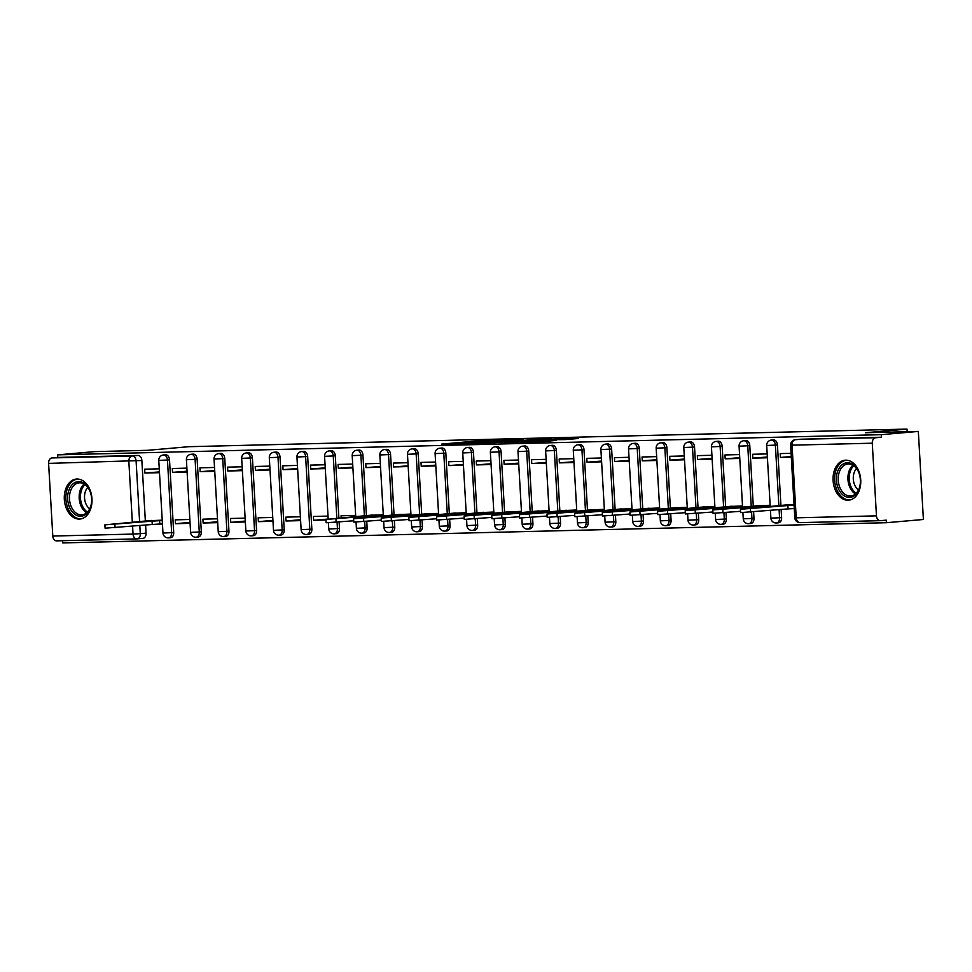<?xml version="1.0" encoding="UTF-8"?>
<svg xmlns="http://www.w3.org/2000/svg" width="972" height="972" viewBox="0 0 972 972"><rect width="100%" height="100%" fill="white"/><g stroke="black" fill="none" stroke-linecap="round" stroke-linejoin="round"><path stroke-width="1.46" d="M497.36 440.535L475.381 441.106L441.738 444.095L463.401 443.511L497.36 440.535M76.995 479.026A20.072 13.802 -95 0 0 76.399 479.05A20.072 13.802 -95 0 0 64.359 499.815A20.072 13.802 -95 0 0 79.303 519.072A20.072 13.802 -95 0 0 79.898 519.036A20.072 13.802 -95 0 0 91.939 498.272A20.072 13.802 -95 0 0 76.995 479.026M845.749 460.181A20.072 13.802 -95 0 0 845.154 460.206A20.072 13.802 -95 0 0 833.126 480.97A20.072 13.802 -95 0 0 848.07 500.228A20.072 13.802 -95 0 0 848.665 500.191A20.072 13.802 -95 0 0 860.694 479.427A20.072 13.802 -95 0 0 845.749 460.181M564.914 439.611L578.486 438.493L557.272 438.98L520.069 442.175L544.842 441.482L556.069 440.389L526.8 441.786L550.529 439.623L564.914 439.611M57.64 454.86L94.649 451.615L147.44 450.328L188.908 446.695L907.01 429.089L865.542 432.722L918.321 431.422L881.312 434.666L57.64 454.86L57.785 457.423L52.026 457.933L132.265 455.965A5.139 3.536 85 0 1 136.104 461.007L139.604 521.733M523.629 439.927L499.632 440.51L465.989 443.499L490.763 442.807L523.629 439.927M530.238 439.648L551.452 439.162L517.809 442.139L504.76 442.539L519.656 441.167L513.131 441.3L492.719 442.843L530.25 439.854M918.321 431.422L923.4 519.485L886.391 522.717L62.718 542.911L62.597 540.711M881.312 434.666L881.458 437.242L875.699 437.74A5.139 3.73 88.6 0 0 872.273 443.208L876.465 515.853A5.139 3.73 88.6 0 0 880.304 520.664A5.139 3.73 88.6 0 0 880.474 520.664L886.245 520.154L886.391 522.717M57.785 457.423L138.036 455.455A5.139 3.536 85 0 1 141.863 460.509L145.35 520.98M145.593 525.074L146.055 533.154L140.296 533.664A5.139 3.536 85 0 1 137.198 538.877A5.139 3.536 85 0 1 137.052 538.889A5.139 3.73 88.6 0 1 136.882 538.889A5.139 5.139 0 0 0 137.198 538.877L142.969 538.367A5.139 3.536 -95 0 0 146.055 533.154M136.712 538.889L56.801 540.845A5.139 3.73 -91.4 0 1 56.631 540.857A5.139 3.73 -91.4 0 1 52.792 536.046L48.6 463.389A5.139 3.73 -91.4 0 1 52.026 457.933M186.891 468.14L172.311 468.504L172.53 472.356L187.074 471.238M189.856 519.485L175.264 519.85L175.495 523.701L190.026 522.426M214.533 467.471L199.94 467.824L200.159 471.675L214.703 470.557M217.485 518.805L202.905 519.17L203.124 523.021L217.655 521.745M242.162 466.791L227.57 467.143L227.8 470.995L242.344 469.877M245.126 518.137L230.534 518.489L230.753 522.341L245.296 521.065M269.791 466.11L255.211 466.475L255.429 470.327L269.973 469.197M272.755 517.456L258.163 517.809L258.394 521.66L272.925 520.385M297.432 465.43L282.84 465.795L283.059 469.646L297.602 468.528M300.384 516.776L285.804 517.14L286.023 520.992L300.555 519.716M325.061 464.762L310.469 465.114L310.7 468.966L325.243 467.848M328.026 516.096L313.434 516.46L313.652 520.312L328.184 519.036M352.69 464.081L338.11 464.434L338.329 468.285L352.872 467.168M355.655 515.427L341.063 515.78L341.196 518.015M380.331 463.401L365.739 463.766L365.958 467.617L380.502 466.487M383.284 514.747L368.716 515.367M407.961 462.721L393.368 463.085L393.587 466.937L408.131 465.819M410.913 514.067L396.345 514.686M435.59 462.052L421.01 462.405L421.228 466.256L435.772 465.138M438.554 513.386L423.974 514.006M463.219 461.372L448.639 461.724L448.857 465.576L463.401 464.458M466.183 512.718L451.615 513.337M490.86 460.692L476.268 461.056L476.487 464.908L491.03 463.778M493.812 512.037L479.245 512.657M518.489 460.011L503.897 460.376L504.128 464.227L518.671 463.109M521.454 511.357L506.874 511.977M546.118 459.343L531.538 459.695L531.757 463.547L546.3 462.429M549.083 510.677L534.515 511.296M573.759 458.663L559.167 459.015L559.386 462.866L573.93 461.749M576.712 510.008L562.144 510.628M601.389 457.982L586.796 458.347L587.027 462.198L601.571 461.068M604.353 509.328L589.773 509.948M629.018 457.302L614.438 457.666L614.656 461.518L629.2 460.4M631.982 508.648L617.414 509.267M656.659 456.633L642.067 456.986L642.285 460.837L656.829 459.72M659.611 507.967L645.043 508.587M684.288 455.953L669.696 456.305L669.927 460.157L684.47 459.039M687.253 507.299L672.673 507.919M711.917 455.273L697.337 455.637L697.556 459.489L712.099 458.359M714.882 506.619L700.302 507.238M739.558 454.592L724.966 454.957L725.185 458.808L739.728 457.691M742.511 505.938L727.943 506.558M767.187 453.924L752.595 454.276L752.814 458.128L767.358 457.01M770.14 505.258L755.572 505.877M791.087 453.329L780.237 453.596L780.455 457.448L791.269 456.5M794.051 504.675L783.201 505.209M777.43 444.933L775.377 445.103A5.139 3.536 85 0 0 771.391 440.073L773.433 439.891A5.139 3.536 -95 0 1 777.43 444.933L780.917 505.404M781.148 509.498L781.61 517.578L779.568 517.76A5.139 3.536 85 0 1 776.47 522.972A5.139 3.536 85 0 1 776.324 522.985M749.789 445.601L747.747 445.784A5.139 3.536 85 0 0 743.75 440.741L745.803 440.571A5.139 3.536 -95 0 1 749.789 445.601L753.276 506.084M753.616 511.904L753.98 518.258L751.939 518.441A5.139 3.536 85 0 1 748.841 523.653A5.139 3.536 85 0 1 748.683 523.653M722.16 446.282L720.118 446.464A5.139 3.536 85 0 0 716.121 441.422L718.162 441.239A5.139 3.536 -95 0 1 722.16 446.282L725.647 506.764M725.987 512.584L726.351 518.939L724.298 519.109A5.139 3.536 85 0 1 721.212 524.321A5.139 3.536 85 0 1 721.054 524.333M694.53 446.962L692.477 447.144A5.139 3.536 85 0 0 688.492 442.102L690.533 441.92A5.139 3.536 -95 0 1 694.53 446.962L698.018 507.433M698.346 513.265L698.71 519.607L696.669 519.789A5.139 3.536 85 0 1 693.571 525.002A5.139 3.536 85 0 1 693.425 525.014M666.889 447.642L664.848 447.813A5.139 3.536 85 0 0 660.851 442.782L662.904 442.6A5.139 3.536 -95 0 1 666.889 447.642L670.376 508.113M670.716 513.933L671.081 520.287L669.04 520.47A5.139 3.536 85 0 1 665.942 525.682A5.139 3.536 85 0 1 665.796 525.694M639.26 448.311L637.219 448.493A5.139 3.536 85 0 0 633.222 443.451L635.263 443.281A5.139 3.536 -95 0 1 639.26 448.311L642.747 508.793M643.087 514.613L643.452 520.968L641.399 521.15A5.139 3.536 85 0 1 638.312 526.362A5.139 3.536 85 0 1 638.154 526.362M611.631 448.991L609.578 449.173A5.139 3.536 85 0 0 605.592 444.131L607.634 443.949A5.139 3.536 -95 0 1 611.631 448.991L615.118 509.474M615.446 515.294L615.811 521.648L613.769 521.818A5.139 3.536 85 0 1 610.671 527.031A5.139 3.536 85 0 1 610.525 527.043M583.99 449.672L581.949 449.854A5.139 3.536 85 0 0 577.951 444.812L580.005 444.629A5.139 3.536 -95 0 1 583.99 449.672L587.477 510.142M587.817 515.974L588.182 522.316L586.14 522.499A5.139 3.536 85 0 1 583.042 527.711A5.139 3.536 85 0 1 582.896 527.723M556.361 450.352L554.319 450.522A5.139 3.536 85 0 0 550.322 445.492L552.375 445.31A5.139 3.536 -95 0 1 556.361 450.352L559.848 510.822M560.188 516.642L560.552 522.997L558.499 523.179A5.139 3.536 85 0 1 555.413 528.391A5.139 3.536 85 0 1 555.255 528.404M528.732 451.02L526.678 451.202A5.139 3.536 85 0 0 522.693 446.16L524.734 445.99A5.139 3.536 -95 0 1 528.732 451.02L532.219 511.503M532.547 517.323L532.923 523.677L530.87 523.859A5.139 3.536 85 0 1 527.784 529.072A5.139 3.536 85 0 1 527.626 529.072M501.09 451.701L499.049 451.883A5.139 3.536 85 0 0 495.064 446.841L497.105 446.658A5.139 3.536 -95 0 1 501.09 451.701L504.577 512.183M504.918 518.003L505.282 524.358L503.241 524.528A5.139 3.536 85 0 1 500.143 529.74A5.139 3.536 85 0 1 499.997 529.752M473.461 452.381L471.42 452.563A5.139 3.536 85 0 0 467.423 447.521L469.476 447.339A5.139 3.536 -95 0 1 473.461 452.381L476.948 512.852M477.288 518.683L477.653 525.026L475.612 525.208A5.139 3.536 85 0 1 472.514 530.42A5.139 3.536 85 0 1 472.356 530.433M445.832 453.061L443.779 453.231A5.139 3.536 85 0 0 439.794 448.201L441.835 448.019A5.139 3.536 -95 0 1 445.832 453.061L449.319 513.532M449.659 519.352L450.024 525.706L447.971 525.888A5.139 3.536 85 0 1 444.884 531.101A5.139 3.536 85 0 1 444.726 531.113M418.203 453.73L416.15 453.912A5.139 3.536 85 0 0 412.164 448.87L414.206 448.7A5.139 3.536 -95 0 1 418.203 453.73L421.69 514.212M422.018 520.032L422.383 526.387L420.341 526.569A5.139 3.536 85 0 1 417.243 531.781A5.139 3.536 85 0 1 417.097 531.781M390.562 454.41L388.521 454.592A5.139 3.536 85 0 0 384.523 449.55L386.577 449.368A5.139 3.536 -95 0 1 390.562 454.41L394.049 514.893M394.389 520.713L394.753 527.067L392.712 527.237A5.139 3.536 85 0 1 389.614 532.449A5.139 3.536 85 0 1 389.456 532.462M362.933 455.09L360.891 455.273A5.139 3.536 85 0 0 356.894 450.23L358.935 450.048A5.139 3.536 -95 0 1 362.933 455.09L366.42 515.561M366.76 521.393L367.124 527.735L365.071 527.918A5.139 3.536 85 0 1 361.985 533.13A5.139 3.536 85 0 1 361.827 533.142M335.304 455.771L333.25 455.941A5.139 3.536 85 0 0 329.265 450.911L331.306 450.729A5.139 3.536 -95 0 1 335.304 455.771L338.9 518.222M339.119 522.061L339.483 528.416L337.442 528.598A5.139 3.536 85 0 1 334.344 533.81A5.139 3.536 85 0 1 334.198 533.822M307.662 456.439L305.621 456.621A5.139 3.536 85 0 0 301.624 451.579L303.677 451.409A5.139 3.536 -95 0 1 307.662 456.439L311.854 529.096L309.813 529.278A5.139 3.536 85 0 1 306.715 534.491A5.139 3.536 85 0 1 306.569 534.491M280.033 457.119L277.992 457.302A5.139 3.536 85 0 0 273.995 452.259L276.036 452.077A5.139 3.536 -95 0 1 280.033 457.119L284.225 529.776L282.172 529.947A5.139 3.536 85 0 1 279.086 535.159A5.139 3.536 85 0 1 278.928 535.171M252.404 457.8L250.351 457.982A5.139 3.536 85 0 0 246.366 452.94L248.407 452.758A5.139 3.536 -95 0 1 252.404 457.8L256.584 530.445L254.543 530.627A5.139 3.536 85 0 1 251.444 535.839A5.139 3.536 85 0 1 251.298 535.851M224.763 458.48L222.722 458.65A5.139 3.536 85 0 0 218.724 453.62L220.778 453.438A5.139 3.536 -95 0 1 224.763 458.48L228.955 531.125L226.913 531.307A5.139 3.536 85 0 1 223.815 536.52A5.139 3.536 85 0 1 223.669 536.532M197.134 459.149L195.093 459.331A5.139 3.536 85 0 0 191.095 454.288L193.149 454.118A5.139 3.536 -95 0 1 197.134 459.149L201.326 531.806L199.272 531.988A5.139 3.536 85 0 1 196.186 537.2A5.139 3.536 85 0 1 196.028 537.2M169.505 459.829L167.451 460.011A5.139 3.536 85 0 0 163.466 454.969L165.507 454.787A5.139 3.536 -95 0 1 169.505 459.829L173.696 532.486L171.643 532.656A5.139 3.536 85 0 1 168.557 537.868A5.139 3.536 85 0 1 168.399 537.88M907.01 429.089L907.168 431.702M159.262 468.82L144.67 469.184L144.901 473.036L159.444 471.906M162.227 520.166L147.647 520.785M159.615 524.09L162.446 524.017M175.495 523.701L190.075 523.337M203.124 523.021L217.716 522.657M230.753 522.341L245.345 521.988M258.394 521.66L272.974 521.308M286.023 520.992L300.615 520.628M313.652 520.312L325.985 520.008M144.901 473.036L159.481 472.671M778.365 522.802A5.139 3.536 -95 0 0 778.523 522.79A5.139 3.536 -95 0 0 781.61 517.578M750.736 523.483A5.139 3.536 -95 0 0 750.882 523.471A5.139 3.536 -95 0 0 753.98 518.258M723.095 524.151A5.139 3.536 -95 0 0 723.253 524.151A5.139 3.536 -95 0 0 726.351 518.939M695.466 524.831A5.139 3.536 -95 0 0 695.624 524.819A5.139 3.536 -95 0 0 698.71 519.607M667.837 525.512A5.139 3.536 -95 0 0 667.983 525.5A5.139 3.536 -95 0 0 671.081 520.287M640.208 526.192A5.139 3.536 -95 0 0 640.354 526.18A5.139 3.536 -95 0 0 643.452 520.968M612.567 526.86A5.139 3.536 -95 0 0 612.725 526.86A5.139 3.536 -95 0 0 615.811 521.648M584.937 527.541A5.139 3.536 -95 0 0 585.095 527.529A5.139 3.536 -95 0 0 588.182 522.316M557.308 528.221A5.139 3.536 -95 0 0 557.454 528.209A5.139 3.536 -95 0 0 560.552 522.997M529.667 528.902A5.139 3.536 -95 0 0 529.825 528.889A5.139 3.536 -95 0 0 532.923 523.677M502.038 529.57A5.139 3.536 -95 0 0 502.196 529.57A5.139 3.536 -95 0 0 505.282 524.358M474.409 530.25A5.139 3.536 -95 0 0 474.555 530.238A5.139 3.536 -95 0 0 477.653 525.026M446.768 530.931A5.139 3.536 -95 0 0 446.926 530.919A5.139 3.536 -95 0 0 450.024 525.706M419.139 531.611A5.139 3.536 -95 0 0 419.297 531.599A5.139 3.536 -95 0 0 422.383 526.387M391.509 532.279A5.139 3.536 -95 0 0 391.655 532.279A5.139 3.536 -95 0 0 394.753 527.067M363.88 532.96A5.139 3.536 -95 0 0 364.026 532.948A5.139 3.536 -95 0 0 367.124 527.735M336.239 533.64A5.139 3.536 -95 0 0 336.397 533.628A5.139 3.536 -95 0 0 339.483 528.416M308.61 534.321A5.139 3.536 -95 0 0 308.756 534.308A5.139 3.536 -95 0 0 311.854 529.096M280.981 534.989A5.139 3.536 -95 0 0 281.127 534.989A5.139 3.536 -95 0 0 284.225 529.776M253.34 535.669A5.139 3.536 -95 0 0 253.498 535.657A5.139 3.536 -95 0 0 256.584 530.445M225.711 536.35A5.139 3.536 -95 0 0 225.869 536.337A5.139 3.536 -95 0 0 228.955 531.125M198.081 537.03A5.139 3.536 -95 0 0 198.227 537.018A5.139 3.536 -95 0 0 201.326 531.806M170.44 537.698A5.139 3.536 -95 0 0 170.598 537.698A5.139 3.536 -95 0 0 173.696 532.486M881.458 437.242L801.22 439.198A5.139 3.536 -95 0 0 801.062 439.21A5.139 3.536 -95 0 0 800.916 439.235M137.356 538.853L142.811 538.379A5.139 3.536 -95 0 0 142.969 538.367M172.53 472.356L187.122 471.991M200.159 471.675L214.751 471.323M227.8 470.995L242.38 470.642M255.429 470.327L270.022 469.962M283.059 469.646L297.651 469.282M310.7 468.966L325.28 468.613M338.329 468.285L352.909 467.933M365.958 467.617L380.55 467.253M393.587 466.937L408.179 466.572M421.228 466.256L435.808 465.904M448.857 465.576L463.45 465.224M476.487 464.908L491.079 464.543M504.128 464.227L518.708 463.863M531.757 463.547L546.349 463.194M559.386 462.866L573.978 462.514M587.027 462.198L601.607 461.834M614.656 461.518L629.249 461.153M642.285 460.837L656.878 460.485M669.927 460.157L684.507 459.805M697.556 459.489L712.136 459.124M725.185 458.808L739.777 458.444M752.814 458.128L767.406 457.776M780.455 457.448L791.305 457.18M502.56 440.486L470.667 443.232L502.56 440.486M532.705 440.061L514.99 441.057L532.705 440.061L532.741 440.826M162.433 523.835L152.264 524.491L152.069 521.15L162.239 520.506M151.814 520.421L104.891 524.856L152.069 521.15M152.264 524.491L105.085 528.185L104.891 524.856M68.781 490.508A17.362 11.943 85 0 1 79.583 481.614A17.362 11.943 85 0 1 90.445 492.427A17.362 11.943 85 0 1 91.404 503.423A17.362 11.943 85 0 1 90.493 507.323A17.362 11.943 85 0 1 74.528 514.067A17.362 11.943 85 0 1 68.781 490.508M90.505 492.622A16.074 11.069 -95 0 0 79.169 482.817A16.074 11.069 -95 0 0 70.519 491.042A16.074 11.069 -95 0 0 71.588 507.384A16.074 11.069 -95 0 0 81.976 514.856A16.074 11.069 -95 0 0 90.615 506.619A16.074 11.069 -95 0 0 91.429 503.217M89.679 508.866A12.66 8.712 85 0 1 85.354 491.589A12.66 8.712 85 0 1 87.796 487.361M77.894 479.05L77.967 479.05A19.938 13.717 -95 0 0 77.894 479.05A19.938 13.717 -95 0 0 67.177 489.256A19.938 13.717 -95 0 0 68.502 509.522A19.938 13.717 -95 0 0 81.381 518.781A19.938 13.717 -95 0 0 81.441 518.769L81.381 518.781M837.548 471.663A17.362 11.943 85 0 1 848.337 462.769A17.362 11.943 85 0 1 859.199 473.583A17.362 11.943 85 0 1 860.159 484.578A17.362 11.943 85 0 1 859.248 488.479A17.362 11.943 85 0 1 843.283 495.222A17.362 11.943 85 0 1 837.548 471.663M859.26 473.789A16.074 11.069 -95 0 0 847.924 463.972A16.074 11.069 -95 0 0 839.273 472.198A16.074 11.069 -95 0 0 840.343 488.539A16.074 11.069 -95 0 0 850.731 496.012A16.074 11.069 -95 0 0 859.382 487.774A16.074 11.069 -95 0 0 860.196 484.372M858.434 490.022A12.66 8.712 85 0 1 854.109 472.744A12.66 8.712 85 0 1 856.551 468.516M846.661 460.206L846.721 460.206A19.938 13.717 -95 0 0 846.661 460.206A19.938 13.717 -95 0 0 835.932 470.412A19.938 13.717 -95 0 0 837.257 490.678A19.938 13.717 -95 0 0 850.136 499.936A19.938 13.717 -95 0 0 850.208 499.924L850.136 499.936M373.199 516.958L373.139 515.731L383.308 515.087M372.871 515.002L325.96 519.437L373.139 515.731M353.711 520.785L326.142 522.766L325.96 519.437M400.841 516.278L400.768 515.051L410.937 514.407M400.513 514.322L353.589 518.756L400.768 515.051M381.34 520.117L353.784 522.098L353.589 518.756M428.47 515.597L428.397 514.382L438.566 513.726M428.142 513.641L381.218 518.076L428.397 514.382M408.969 519.437L381.413 521.417L381.218 518.076M456.099 514.929L456.026 513.702L466.208 513.046M455.771 512.973L408.848 517.396L456.026 513.702M436.598 518.756L409.042 520.737L408.848 517.396M483.74 514.249L483.667 513.022L493.837 512.378M483.412 512.293L436.489 516.727L483.667 513.022M464.239 518.076L436.683 520.056L436.489 516.727M511.369 513.568L511.296 512.341L521.466 511.697M511.041 511.612L464.118 516.047L511.296 512.341M491.868 517.408L464.312 519.388L464.118 516.047M538.998 512.888L538.925 511.673L549.107 511.017M538.67 510.932L491.747 515.367L538.925 511.673M519.498 516.727L491.941 518.708L491.747 515.367M566.627 512.22L566.567 510.993L576.736 510.336M566.299 510.264L519.388 514.686L566.567 510.993M547.139 516.047L519.583 518.027L519.388 514.686M594.269 511.539L594.196 510.312L604.365 509.668M593.941 509.583L547.017 514.018L594.196 510.312M574.768 515.367L547.212 517.347L547.017 514.018M621.898 510.859L621.825 509.632L632.007 508.988M621.57 508.903L574.646 513.337L621.825 509.632M602.397 514.698L574.841 516.679L574.646 513.337M649.527 510.178L649.466 508.964L659.636 508.307M649.199 508.222L602.288 512.657L649.466 508.964M630.038 514.018L602.47 515.998L602.288 512.657M677.168 509.51L677.095 508.283L687.265 507.627M676.84 507.554L629.917 511.977L677.095 508.283M657.667 513.337L630.111 515.318L629.917 511.977M704.797 508.83L704.724 507.603L714.894 506.959M704.469 506.874L657.546 511.308L704.724 507.603M685.296 512.657L657.74 514.638L657.546 511.308M732.426 508.149L732.366 506.922L742.535 506.278M732.098 506.193L685.187 510.628L732.366 506.922M712.938 511.989L685.369 513.969L685.187 510.628M760.068 507.469L759.995 506.254L770.164 505.598M759.74 505.513L712.816 509.948L759.995 506.254M740.567 511.308L713.011 513.289L712.816 509.948M794.27 508.575L787.818 508.915L787.624 505.574L794.075 505.246M787.369 504.845L740.445 509.267L787.624 505.574M787.818 508.915L740.64 512.609L740.445 509.267M872.273 443.208L792.034 445.164L796.214 517.821L876.465 515.853M141.863 460.509L48.6 463.389M139.822 525.585L140.296 533.664L133.03 534.078L132.581 526.217M132.35 522.365L128.839 461.421A5.139 3.73 -91.4 0 1 132.265 455.965L138.036 455.455M52.792 536.046L133.03 534.078A5.139 3.73 88.6 0 0 136.882 538.889L56.631 540.857M771.391 440.073A5.139 5.139 0 0 0 766.701 445.492L775.377 445.103L778.864 505.586M779.107 509.668L779.568 517.76L770.893 518.137A5.139 5.139 0 0 0 776.47 522.972L778.523 522.79M743.75 440.741A5.139 5.139 0 0 0 739.072 446.172L747.747 445.784L751.235 506.266M751.575 512.086L751.939 518.441L743.252 518.817A5.139 5.139 0 0 0 748.841 523.653L750.882 523.471M716.121 441.422A5.139 5.139 0 0 0 711.431 446.841L720.118 446.464L723.605 506.947M723.933 512.766L724.298 519.109L715.623 519.498A5.139 5.139 0 0 0 721.212 524.321L723.253 524.151M688.492 442.102A5.139 5.139 0 0 0 683.802 447.521L692.477 447.144L695.964 507.615M696.304 513.435L696.669 519.789L687.994 520.178A5.139 5.139 0 0 0 693.571 525.002L695.624 524.819M660.851 442.782A5.139 5.139 0 0 0 656.173 448.201L664.848 447.813L668.335 508.295M668.675 514.115L669.04 520.47L660.353 520.846A5.139 5.139 0 0 0 665.942 525.682L667.983 525.5M633.222 443.451A5.139 5.139 0 0 0 628.532 448.882L637.219 448.493L640.706 508.976M641.034 514.796L641.399 521.15L632.723 521.527A5.139 5.139 0 0 0 638.312 526.362L640.354 526.18M605.592 444.131A5.139 5.139 0 0 0 600.903 449.55L609.578 449.173L613.065 509.656M613.405 515.476L613.769 521.818L605.094 522.207A5.139 5.139 0 0 0 610.671 527.031L612.725 526.86M577.951 444.812A5.139 5.139 0 0 0 573.273 450.23L581.949 449.854L585.436 510.324M585.776 516.144L586.14 522.499L577.453 522.887A5.139 5.139 0 0 0 583.042 527.711L585.095 527.529M550.322 445.492A5.139 5.139 0 0 0 545.632 450.911L554.319 450.522L557.807 511.005M558.135 516.825L558.499 523.179L549.824 523.556A5.139 5.139 0 0 0 555.413 528.391L557.454 528.209M522.693 446.16A5.139 5.139 0 0 0 518.003 451.591L526.678 451.202L530.165 511.685M530.505 517.505L530.87 523.859L522.195 524.236A5.139 5.139 0 0 0 527.784 529.072L529.825 528.889M495.064 446.841A5.139 5.139 0 0 0 490.374 452.259L499.049 451.883L502.536 512.365M502.876 518.185L503.241 524.528L494.566 524.916A5.139 5.139 0 0 0 500.143 529.74L502.196 529.57M467.423 447.521A5.139 5.139 0 0 0 462.733 452.94L471.42 452.563L474.907 513.034M475.235 518.854L475.612 525.208L466.925 525.597A5.139 5.139 0 0 0 472.514 530.42L474.555 530.238M439.794 448.201A5.139 5.139 0 0 0 435.104 453.62L443.779 453.231L447.278 513.714M447.606 519.534L447.971 525.888L439.295 526.265A5.139 5.139 0 0 0 444.884 531.101L446.926 530.919M412.164 448.87A5.139 5.139 0 0 0 407.475 454.301L416.15 453.912L419.637 514.395M419.977 520.214L420.341 526.569L411.666 526.946A5.139 5.139 0 0 0 417.243 531.781L419.297 531.599M384.523 449.55A5.139 5.139 0 0 0 379.845 454.969L388.521 454.592L392.008 515.075M392.348 520.895L392.712 527.237L384.025 527.626A5.139 5.139 0 0 0 389.614 532.449L391.655 532.279M356.894 450.23A5.139 5.139 0 0 0 352.204 455.649L360.891 455.273L364.378 515.743M364.707 521.563L365.071 527.918L356.396 528.306A5.139 5.139 0 0 0 361.985 533.13L364.026 532.948M329.265 450.911A5.139 5.139 0 0 0 324.575 456.33L333.25 455.941L336.859 518.392M337.077 522.243L337.442 528.598L328.767 528.975A5.139 5.139 0 0 0 334.344 533.81L336.397 533.628M301.624 451.579A5.139 5.139 0 0 0 296.946 457.01L305.621 456.621L309.813 529.278L301.126 529.655A5.139 5.139 0 0 0 306.715 534.491L308.756 534.308M273.995 452.259A5.139 5.139 0 0 0 269.305 457.678L277.992 457.302L282.172 529.947L273.497 530.335A5.139 5.139 0 0 0 279.086 535.159L281.127 534.989M246.366 452.94A5.139 5.139 0 0 0 241.676 458.359L250.351 457.982L254.543 530.627L245.867 531.016A5.139 5.139 0 0 0 251.444 535.839L253.498 535.657M218.724 453.62A5.139 5.139 0 0 0 214.047 459.039L222.722 458.65L226.913 531.307L218.226 531.684A5.139 5.139 0 0 0 223.815 536.52L225.869 536.337M191.095 454.288A5.139 5.139 0 0 0 186.405 459.72L195.093 459.331L199.272 531.988L190.597 532.364A5.139 5.139 0 0 0 196.186 537.2L198.227 537.018M163.466 454.969A5.139 5.139 0 0 0 158.776 460.388L167.451 460.011L171.643 532.656L162.968 533.045A5.139 5.139 0 0 0 168.557 537.868L170.598 537.698M801.22 439.198L875.699 437.74M801.062 439.21L795.303 439.721A5.139 3.536 85 0 1 795.448 439.709A5.139 3.73 -91.4 0 0 792.034 445.164L790.613 445.14L794.804 517.784A5.139 5.139 0 0 0 800.065 522.632A5.139 3.73 88.6 0 0 800.235 522.632L880.134 520.664M880.304 520.664L800.065 522.632A5.139 3.73 88.6 0 1 796.214 517.821L794.804 517.784M475.442 442.224L475.381 441.106M478.977 441.567L478.941 440.899M504.845 441.567L504.796 440.802M518.914 442.041L518.878 441.276M521.563 441.81L521.514 440.936M525.123 441.495L525.074 440.729M543.761 441.555L543.725 440.802M547.321 441.264L547.285 440.595M152.531 524.479L152.337 521.15M159.797 524.066L159.602 520.737M115.061 527.747L114.878 524.406M86.678 512.791A16.074 11.069 85 0 1 80.202 490.192A16.074 11.069 85 0 1 84.151 484.02M85.038 484.603A15.552 10.704 -95 0 0 81.454 490.374A15.552 10.704 -95 0 0 87.444 512.062M855.433 493.946A16.074 11.069 85 0 1 848.969 471.347A16.074 11.069 85 0 1 852.918 465.175M853.805 465.758A15.552 10.704 -95 0 0 850.221 471.529A15.552 10.704 -95 0 0 856.211 493.217M373.467 516.934L373.394 515.731M380.72 516.302L380.66 515.318M336.13 522.328L335.935 518.987M401.096 516.254L401.035 515.051M408.349 515.622L408.289 514.638M363.759 521.648L363.564 518.319M428.737 515.573L428.664 514.37M435.978 514.941L435.93 513.957M391.4 520.98L391.206 517.639M456.366 514.905L456.293 513.69M463.62 514.261L463.559 513.277M419.029 520.299L418.835 516.958M483.995 514.224L483.935 513.022M491.249 513.593L491.188 512.609M446.658 519.619L446.464 516.278M511.637 513.544L511.564 512.341M518.878 512.912L518.829 511.928M474.287 518.939L474.105 515.61M539.266 512.864L539.193 511.661M546.519 512.232L546.458 511.248M501.929 518.27L501.734 514.929M566.895 512.195L566.834 510.98M574.148 511.551L574.088 510.567M529.558 517.59L529.363 514.249M594.536 511.515L594.463 510.312M601.777 510.883L601.729 509.899M557.187 516.91L557.005 513.568M622.165 510.835L622.092 509.632M629.419 510.203L629.358 509.219M584.828 516.229L584.634 512.9M649.794 510.154L649.721 508.951M657.048 509.522L656.987 508.538M612.457 515.561L612.263 512.22M677.435 509.486L677.363 508.271M684.677 508.842L684.628 507.858M640.086 514.881L639.892 511.539M705.064 508.806L704.992 507.603M712.306 508.174L712.257 507.19M667.728 514.2L667.533 510.859M732.694 508.125L732.621 506.922M739.947 507.493L739.886 506.509M695.357 513.52L695.162 510.191M760.323 507.445L760.262 506.242M767.576 506.813L767.516 505.829M722.986 512.852L722.791 509.51M788.085 508.903L787.891 505.562M750.627 512.171L750.433 508.83M162.968 533.045L158.776 460.388M190.597 532.364L186.405 459.72M218.226 531.684L214.047 459.039M245.867 531.016L241.676 458.359M273.497 530.335L269.305 457.678M301.126 529.655L296.946 457.01M328.767 528.975L328.402 522.79M328.196 519.157L324.575 456.33M356.396 528.306L356.044 522.11M355.728 516.74L352.204 455.649M384.025 527.626L383.673 521.429M383.357 516.071L379.845 454.969M411.666 526.946L411.302 520.749M410.998 515.391L407.475 454.301M439.295 526.265L438.943 520.081M438.627 514.71L435.104 453.62M466.925 525.597L466.572 519.4M466.256 514.03L462.733 452.94M494.566 524.916L494.201 518.72M493.898 513.362L490.374 452.259M522.195 524.236L521.83 518.04M521.527 512.681L518.003 451.591M549.824 523.556L549.472 517.371M549.156 512.001L545.632 450.911M577.453 522.887L577.101 516.691M576.797 511.321L573.273 450.23M605.094 522.207L604.73 516.01M604.426 510.652L600.903 449.55M632.723 521.527L632.371 515.33M632.055 509.972L628.532 448.882M660.353 520.846L660 514.662M659.696 509.292L656.173 448.201M687.994 520.178L687.629 513.981M687.326 508.611L683.802 447.521M715.623 519.498L715.271 513.301M714.955 507.943L711.431 446.841M743.252 518.817L742.9 512.621M742.584 507.263L739.072 446.172M770.893 518.137L770.444 510.434M770.225 506.582L766.701 445.492M795.303 439.721A5.139 5.139 0 0 0 790.613 445.14M507.348 441.349L507.299 440.474M519.704 441.981L519.656 441.167M534.843 440.644L534.794 439.781"/></g></svg>
